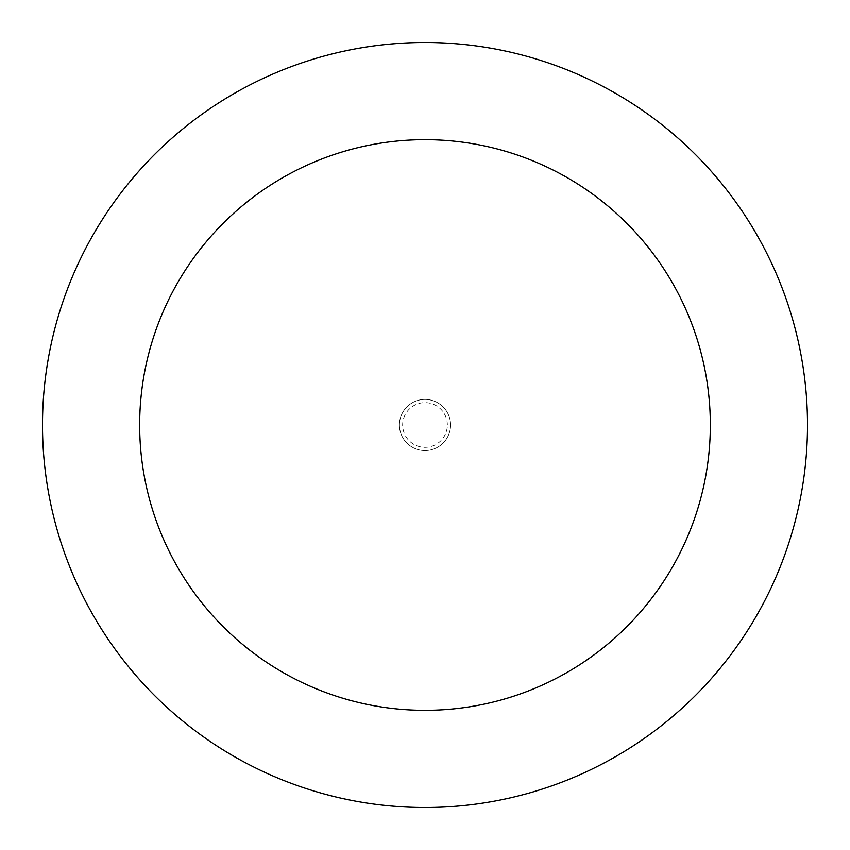 <?xml version="1.0" encoding="UTF-8"?>
<svg xmlns="http://www.w3.org/2000/svg" width="850" height="850" viewBox="0 0 850 850"><rect width="100%" height="100%" fill="white"/><g stroke="black" fill="none" stroke-linecap="round" stroke-linejoin="round"><path stroke-width="0.64" stroke-dasharray="4.25 3.19" d="M450.585 425A25.585 25.585 0 0 0 425 399.415A25.585 25.585 0 0 0 399.415 425A25.585 25.585 0 0 0 425 450.585A25.585 25.585 0 0 0 450.585 425A25.585 25.585 0 0 0 425 399.415A25.585 25.585 0 0 0 399.415 425A25.585 25.585 0 0 0 425 450.585A25.585 25.585 0 0 0 450.585 425A25.585 25.585 0 0 0 425 399.415A25.585 25.585 0 0 0 399.415 425A25.585 25.585 0 0 0 425 450.585A25.585 25.585 0 0 0 450.585 425A25.585 25.585 0 0 0 425 399.415A25.585 25.585 0 0 0 399.415 425A25.585 25.585 0 0 0 425 450.585A25.585 25.585 0 0 0 450.585 425M447.344 425A22.344 22.344 0 0 0 425 402.656A22.344 22.344 0 0 0 402.656 425A22.344 22.344 0 0 0 425 447.344A22.344 22.344 0 0 0 447.344 425M807.5 425A382.5 382.5 0 0 0 425 42.5A382.5 382.5 0 0 0 42.5 425A382.5 382.5 0 0 0 425 807.5A382.5 382.5 0 0 0 807.5 425"/><path stroke-width="1.27" d="M710.334 425A285.334 285.334 0 0 0 425 139.666A285.334 285.334 0 0 0 139.666 425A285.334 285.334 0 0 0 425 710.334A285.334 285.334 0 0 0 710.334 425M807.5 425A382.5 382.5 0 0 0 425 42.5A382.5 382.5 0 0 0 42.5 425A382.5 382.5 0 0 0 425 807.5A382.5 382.5 0 0 0 807.5 425"/></g></svg>
